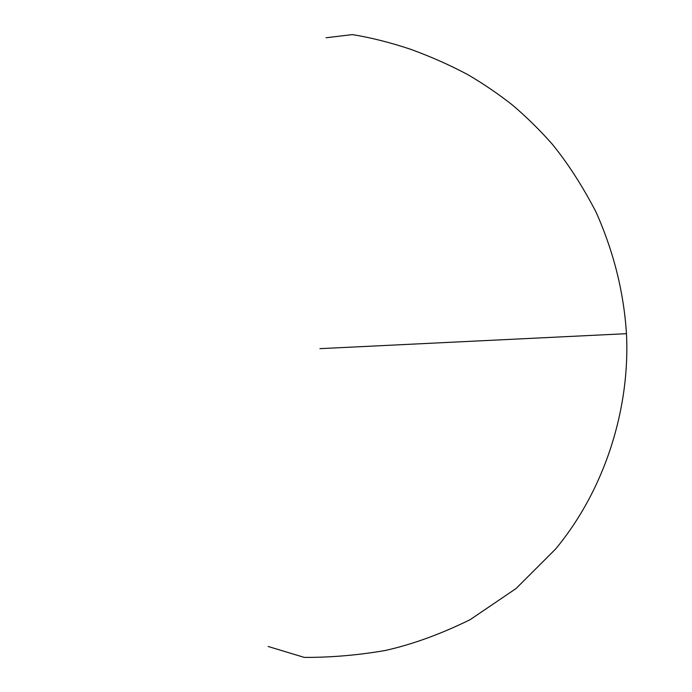 <?xml version="1.0" encoding="UTF-8"?>
<svg xmlns="http://www.w3.org/2000/svg" width="692" height="692" viewBox="0 0 692 692"><rect width="100%" height="100%" fill="white"/><g stroke="black" fill="none" stroke-linecap="round" stroke-linejoin="round"><path stroke-width="1.04" d="M319.929 348.656L626.459 333.682M268.133 646.475L304.272 657.4C330.75 657.512 357.729 655.22 385.193 650.506C412.302 644.442 440.605 634.166 470.093 619.695L515.981 588.589L555.607 549.016C605.751 488.561 630.213 407.147 626.468 333.708C623.821 292.162 613.622 251.481 595.864 211.683C582.058 185.318 567.423 162.681 551.939 143.789C539.682 129.94 526.586 117.086 512.677 105.219C498.361 93.965 483.492 83.819 468.069 74.779C450.129 65.178 430.857 56.632 410.261 49.149C389.899 42.402 370.601 37.55 352.349 34.6L326.088 37.766"/></g></svg>
